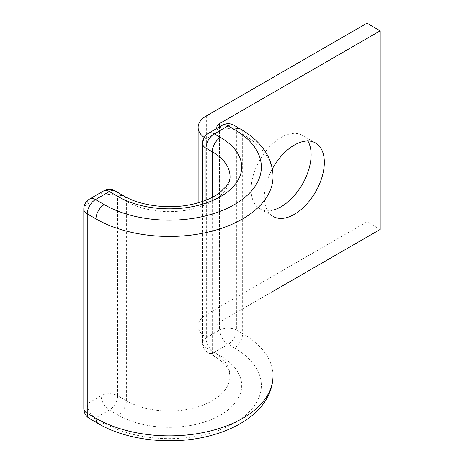 <?xml version="1.0" encoding="UTF-8"?>
<svg xmlns="http://www.w3.org/2000/svg" width="464" height="464" viewBox="0 0 464 464"><rect width="100%" height="100%" fill="white"/><g stroke="black" fill="none" stroke-linecap="round" stroke-linejoin="round"><path stroke-width="0.35" stroke-dasharray="2.32 1.74" d="M273.035 210.105A42.421 24.493 -60 0 1 259.904 208.823A42.421 24.493 -60 0 1 253.402 174.829A42.421 24.493 -60 0 1 281.114 137.443A42.421 24.493 -60 0 1 302.325 135.343A42.421 24.493 -60 0 1 307.876 140.981M216.949 128.354A9.344 5.394 0 0 0 219.536 131.208L219.536 329.823L206.329 337.45A28.026 16.176 0 0 1 198.116 326.012A28.026 16.176 0 0 1 206.329 314.569L366.978 221.815L380.19 229.442M273.035 291.311L219.536 322.196A9.344 5.394 0 0 0 216.798 326.012A9.344 5.394 0 0 0 219.536 329.823M272.327 168.855A42.421 24.493 120 0 0 273.035 216.404M366.978 23.2L366.978 221.815M204.195 137.448A28.026 16.176 0 0 0 206.329 138.835L206.329 337.45M219.536 131.208L206.329 138.835M219.536 126.858L219.536 322.196M206.329 115.954L206.329 314.569M98.385 423.673A11.675 6.74 -60 0 0 104.226 423.093A92.046 53.145 0 0 0 234.395 423.093A92.046 53.145 0 0 0 234.395 347.936A11.675 6.74 120 0 0 242.655 333.639L236.391 330.02L236.391 130.61A11.675 6.74 120 0 0 233.978 125.263M273.035 375.979A103.721 59.885 0 0 0 242.655 333.639L242.655 134.224L236.391 130.61A11.675 6.74 180 0 0 219.878 130.61L219.878 330.02L205.981 338.047L205.981 138.632L219.878 130.61A11.675 6.74 -120 0 1 222.297 125.263M234.395 347.936L228.137 344.323A11.675 6.74 120 0 0 236.391 330.02A11.675 6.74 180 0 0 219.878 330.02A11.675 6.74 -120 0 0 228.137 344.323L214.24 352.344A11.675 6.74 120 0 1 208.4 352.924A11.675 6.74 120 0 1 205.981 347.577A11.675 6.74 180 0 1 202.565 342.815A11.675 6.74 180 0 1 205.981 338.047A11.675 6.74 -120 0 0 214.24 352.344L220.499 355.963A11.675 6.74 120 0 1 214.664 356.538L208.4 352.924A11.675 11.675 0 0 1 202.565 342.815L202.565 201.434M212.245 197.333L212.245 351.196L205.981 347.577L205.981 200.17M212.245 351.196A11.675 6.74 120 0 0 214.664 356.538C222.639 361.479 227.43 366.282 229.019 370.951L230.028 375.979A60.714 35.055 0 0 0 212.245 351.196M273.035 176.569A103.721 59.885 0 0 0 242.655 134.224A11.675 6.74 120 0 0 240.236 128.882M123.958 196.011A11.675 6.74 -60 0 1 126.376 201.359L126.376 400.768A11.675 6.74 -60 0 1 118.123 415.065A72.39 41.795 0 0 0 220.499 415.065A72.39 41.795 0 0 0 220.499 355.963M89.645 418.627A11.675 6.74 120 0 0 95.485 418.047L109.382 410.025A11.675 6.74 120 0 0 117.641 395.722L126.376 400.768A60.714 35.055 0 0 0 192.548 408.366A60.714 35.055 0 0 0 230.028 375.979L230.028 176.569A60.714 35.055 0 0 1 192.548 208.957A60.714 35.055 0 0 1 126.376 201.359L117.641 196.313A11.675 6.74 120 0 0 115.223 190.965M104.226 423.093L95.485 418.047A11.675 6.74 60 0 1 87.232 403.75L87.232 204.334L101.129 196.313L101.129 395.722L87.232 403.75A11.675 6.74 180 0 0 83.81 408.511M118.123 415.065L109.382 410.025A11.675 6.74 60 0 1 101.129 395.722A11.675 6.74 180 0 1 117.641 395.722L117.641 196.313A11.675 6.74 180 0 0 101.129 196.313A11.675 6.74 60 0 1 103.547 190.965M208.4 133.29A11.675 6.74 -120 0 0 205.981 138.632A11.675 6.74 180 0 0 202.565 143.399M83.81 209.102A11.675 6.74 180 0 1 87.232 204.334A11.675 6.74 60 0 1 89.645 198.992M302.325 135.343L315.537 142.97M216.798 127.391L216.798 326.012M198.116 202.826L198.116 326.012M259.904 208.823L273.116 216.45"/><path stroke-width="0.7" d="M273.035 216.404A42.421 24.493 120 0 0 273.116 216.45A42.421 24.493 120 0 0 294.327 214.351A42.421 24.493 120 0 0 322.039 176.964A42.421 24.493 120 0 0 315.537 142.97A42.421 24.493 120 0 0 294.327 145.07A42.421 24.493 120 0 0 272.327 168.855M307.876 140.981A42.421 24.493 -60 0 1 281.114 206.724A42.421 24.493 -60 0 1 273.035 210.105M204.195 137.448A28.026 16.176 0 0 1 198.116 127.391A28.026 16.176 0 0 1 206.329 115.954L366.978 23.2L380.19 30.827L219.536 123.581A9.344 5.394 0 0 0 216.798 127.391A9.344 5.394 0 0 0 216.949 128.354M380.19 30.827L380.19 229.442L273.035 291.311M219.536 123.581L219.536 126.858M212.245 197.333L212.245 151.78A60.714 35.055 0 0 1 230.028 176.569C230.208 179.249 229.001 182.439 226.42 186.145L219.855 192.583C213.463 197.461 204.873 201.225 194.08 203.882C170.671 209.745 140.638 206.062 123.958 196.011A11.675 6.74 -60 0 0 118.123 196.591A72.39 41.795 0 0 0 220.499 196.591A72.39 41.795 0 0 0 220.499 137.483A11.675 6.74 120 0 0 212.245 151.78L205.981 148.167L205.981 200.17M220.499 137.483L214.24 133.87A11.675 6.74 120 0 0 205.981 148.167A11.675 6.74 180 0 1 202.565 143.399A11.675 11.675 0 0 1 208.4 133.29A11.675 6.74 -120 0 1 214.24 133.87L228.137 125.843A11.675 6.74 -120 0 0 222.297 125.263L208.4 133.29M233.978 125.263A11.675 6.74 120 0 0 228.137 125.843L234.395 129.456A11.675 6.74 120 0 1 240.236 128.882L233.978 125.263A11.675 11.675 0 0 0 222.297 125.263M123.958 196.011L115.223 190.965A11.675 11.675 0 0 0 103.547 190.965L89.645 198.992A11.675 11.675 0 0 0 83.81 209.102A11.675 6.74 180 0 0 87.232 213.869L95.967 218.915A11.675 6.74 -60 0 1 104.226 204.612L95.485 199.566A11.675 6.74 120 0 0 87.232 213.869L87.232 413.279L95.967 418.325A103.721 59.885 0 0 0 209.003 431.305A103.721 59.885 0 0 0 273.035 375.979C272.38 404.811 246.674 425.407 212.645 435.035C175.409 445.742 128.18 441.235 98.385 423.673A11.675 6.74 -60 0 1 95.967 418.325L95.967 218.915A103.721 59.885 0 0 0 209.003 231.896A103.721 59.885 0 0 0 273.035 176.569C272.983 168.391 270.761 160.631 266.365 153.282C260.484 143.643 251.772 135.505 240.236 128.882M104.226 204.612A92.046 53.145 0 0 0 234.395 204.612A92.046 53.145 0 0 0 234.395 129.456M83.81 209.102L83.81 408.511A11.675 6.74 180 0 0 87.232 413.279A11.675 6.74 120 0 0 89.645 418.627L98.385 423.673M115.223 190.965A11.675 6.74 120 0 0 109.382 191.545L95.485 199.566A11.675 6.74 60 0 0 89.645 198.992M118.123 196.591L109.382 191.545A11.675 6.74 60 0 0 103.547 190.965M198.116 127.391L198.116 202.826M273.035 375.979L273.035 176.569M202.565 201.434L202.565 143.399M83.81 408.511A11.675 11.675 0 0 0 89.645 418.627"/></g></svg>
